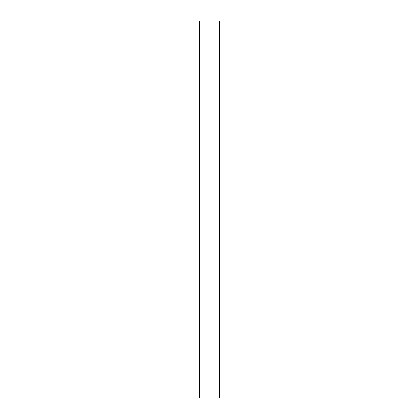 <?xml version="1.0" encoding="UTF-8"?>
<svg xmlns="http://www.w3.org/2000/svg" width="419" height="419" viewBox="0 0 419 419"><rect width="100%" height="100%" fill="white"/><g stroke="black" fill="none" stroke-linecap="round" stroke-linejoin="round"><path stroke-width="0.63" d="M219.43 20.95L219.43 398.05L199.57 398.05L199.57 20.95L219.43 20.95"/></g></svg>
